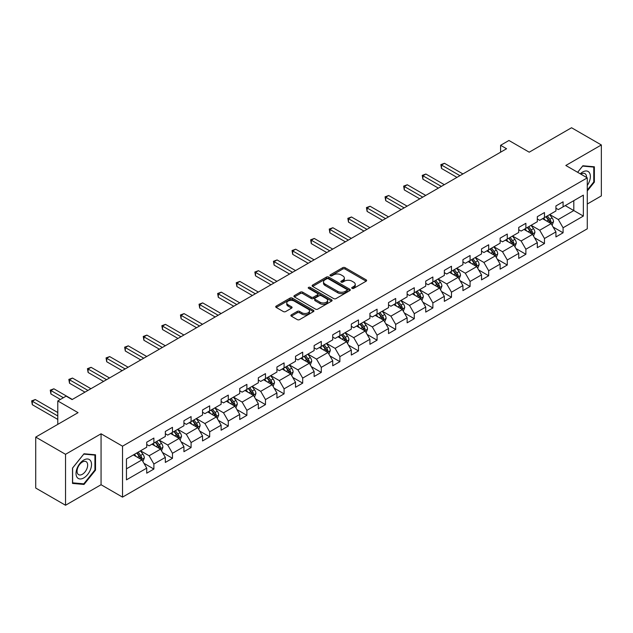 <?xml version="1.0" encoding="UTF-8"?>
<svg xmlns="http://www.w3.org/2000/svg" width="633" height="633" viewBox="0 0 633 633"><rect width="100%" height="100%" fill="white"/><g stroke="black" fill="none" stroke-linecap="round" stroke-linejoin="round"><path stroke-width="0.95" d="M352.075 288.363A1.155 0.673 0 0 0 353.712 288.363L366.151 281.187A1.654 0.957 0 0 0 366.634 280.514A1.654 0.957 0 0 0 366.151 279.833L345.08 267.672A1.654 0.957 0 0 0 342.746 267.672L330.307 274.849A1.155 0.673 0 0 0 329.967 275.323A1.155 0.673 0 0 0 330.307 275.798A1.155 0.673 0 0 0 331.945 275.798L333.559 274.872A5.293 3.054 0 0 1 341.045 274.872L342.801 275.885A5.293 3.054 0 0 1 344.352 278.045A5.293 3.054 0 0 1 342.801 280.205L341.195 281.139A1.155 0.673 0 0 0 340.855 281.606A1.155 0.673 0 0 0 341.195 282.081A1.155 0.673 0 0 0 342.833 282.081L344.439 281.155A5.293 3.054 0 0 1 351.932 281.155L353.689 282.168A5.293 3.054 0 0 1 355.24 284.328A5.293 3.054 0 0 1 353.689 286.488L352.075 287.422A1.155 0.673 0 0 0 351.734 287.896A1.155 0.673 0 0 0 352.075 288.363L352.075 287.422M291.362 314.838A1.654 0.957 0 0 0 290.879 315.511A1.654 0.957 0 0 0 291.362 316.184L297.273 319.602A1.654 0.957 0 0 0 299.615 319.602L313.43 311.626A1.654 0.957 0 0 0 313.913 310.953A1.654 0.957 0 0 0 313.43 310.273L292.359 298.111A1.654 0.957 0 0 0 290.017 298.111L276.21 306.087A1.654 0.957 0 0 0 275.727 306.76A1.654 0.957 0 0 0 276.21 307.44L283.347 311.555A1.654 0.957 0 0 0 285.689 311.555L291.599 308.144A1.654 0.957 0 0 0 292.082 307.472A1.654 0.957 0 0 0 291.599 306.791L288.062 304.75A4.431 2.556 0 0 1 286.765 302.946A4.431 2.556 0 0 1 289.495 300.58A4.431 2.556 0 0 1 294.321 301.134L308.192 309.141A4.431 2.556 0 0 1 309.49 310.953A4.431 2.556 0 0 1 306.752 313.311A4.431 2.556 0 0 1 301.925 312.757L299.615 311.42A1.654 0.957 0 0 0 297.273 311.42L291.362 314.838L291.362 316.184L297.273 312.797L297.273 311.42M587.282 204.024L601.35 195.898L601.35 144.957L571.544 127.747L529.22 152.189L508.948 140.486L500.6 145.305L506.566 148.747L72.091 399.581L66.133 396.139L57.785 400.958L57.785 424.363M65.531 454.312L65.531 505.253L101.066 484.736L101.066 433.795L65.531 454.312L35.725 437.102L78.057 412.661L57.785 400.958M101.066 433.795L122.525 446.186L587.282 177.865L587.282 228.806L122.525 497.127L122.525 446.186M601.35 144.957L565.823 165.474L587.282 177.865M333.67 298.586A1.654 0.957 0 0 0 336.012 298.586L349.82 290.61A1.654 0.957 0 0 0 350.31 289.938A1.654 0.957 0 0 0 349.82 289.257L328.756 277.096A1.654 0.957 0 0 0 326.414 277.096L312.607 285.072A1.654 0.957 0 0 0 312.124 285.744A1.654 0.957 0 0 0 312.607 286.425L333.67 298.586M309.031 288.616A1.155 0.673 0 0 1 310.21 288.783L310.21 287.406L331.621 299.765A1.654 0.957 0 0 1 332.111 300.446A1.654 0.957 0 0 1 331.621 301.118L317.813 309.094A1.654 0.957 0 0 1 315.471 309.094L294.408 296.932L294.408 295.579A1.654 0.957 0 0 0 293.926 296.252A1.654 0.957 0 0 0 294.408 296.932M294.408 295.579L300.319 292.169A1.654 0.957 0 0 1 302.661 292.169L311.199 297.099A1.654 0.957 0 0 0 313.541 297.099L317.465 294.836A1.654 0.957 0 0 0 317.948 294.163A1.654 0.957 0 0 0 317.465 293.483L308.572 288.347A1.155 0.673 0 0 1 308.231 287.873A1.155 0.673 0 0 1 308.944 287.255A1.155 0.673 0 0 1 310.21 287.406M65.531 505.253L35.725 488.043L35.725 437.102M143.928 463.293L153.882 469.045L153.882 464.013L165.332 457.406L165.332 462.43L172.485 458.3L172.485 453.275L183.926 446.669L183.926 451.693L191.087 447.563L191.087 442.538L202.528 435.931L202.528 440.956L209.681 436.825L209.681 431.801L221.131 425.194L221.131 430.218L228.284 426.088L228.284 421.064L239.725 414.457L239.725 419.481L246.886 415.351L246.886 410.326L258.327 403.719L258.327 408.744L265.48 404.614L265.48 399.589L276.93 392.974L276.93 397.999L284.082 393.868L284.082 388.844L295.524 382.237L295.524 387.261L302.685 383.131L302.685 378.107L314.126 371.5L314.126 376.524L321.279 372.394L321.279 367.369L332.729 360.763L332.729 365.787L339.881 361.657L339.881 356.632L351.323 350.025L351.323 355.05L358.484 350.919L358.484 345.895L369.925 339.288L369.925 344.312L377.078 340.182L377.078 335.158L388.527 328.543L388.527 333.575L395.68 329.445L395.68 324.413L407.13 317.806L407.13 322.83L414.283 318.7L414.283 313.675L425.724 307.068L425.724 312.093L432.877 307.962L432.877 302.938L444.326 296.331L444.326 301.355L451.479 297.225L451.479 292.201L462.929 285.594L462.929 290.618L470.082 286.488L470.082 281.463L481.523 274.857L481.523 279.881L488.676 275.751L488.676 270.726L500.125 264.119L500.125 269.144L507.278 265.013L507.278 259.989L518.728 253.374L518.728 258.399L525.881 254.276L525.881 249.244L537.322 242.637L537.322 247.661L544.475 243.531L544.475 238.506L555.924 231.9L555.924 236.924L563.077 232.794L563.077 227.769L583.349 216.067L583.349 195.138L573.807 200.645L573.807 210.56L583.349 216.067M153.882 469.045L146.729 473.175L146.729 468.143L126.458 479.846L126.458 458.925L146.729 447.222L146.729 442.198L153.882 438.068L153.882 443.092L165.332 436.485L165.332 431.453L172.485 427.322L172.485 432.355L183.926 425.74L183.926 420.716L191.087 416.585L191.087 421.61L202.528 415.003L202.528 409.978L209.681 405.848L209.681 410.872L221.131 404.265L221.131 399.241L228.284 395.111L228.284 400.135L239.725 393.528L239.725 388.504L246.886 384.373L246.886 389.398L258.327 382.791L258.327 377.766L265.48 373.636L265.48 378.661L276.93 372.054L276.93 367.029L284.082 362.899L284.082 367.923L295.524 361.308L295.524 356.284L302.685 352.154L302.685 357.178L314.126 350.571L314.126 345.547L321.279 341.416L321.279 346.441L332.729 339.834L332.729 334.81L339.881 330.679L339.881 335.704L351.323 329.097L351.323 324.072L358.484 319.942L358.484 324.966L369.925 318.359L369.925 313.335L377.078 309.205L377.078 314.229L388.527 307.622L388.527 302.598L395.68 298.467L395.68 303.492L407.13 296.885L407.13 291.853L414.283 287.73L414.283 292.755L425.724 286.14L425.724 281.115L432.877 276.985L432.877 282.009L444.326 275.402L444.326 270.378L451.479 266.248L451.479 271.272L462.929 264.665L462.929 259.641L470.082 255.51L470.082 260.535L481.523 253.928L481.523 248.904L488.676 244.773L488.676 249.798L500.125 243.191L500.125 238.166L507.278 234.036L507.278 239.06L518.728 232.453L518.728 227.429L525.881 223.299L525.881 228.323L537.322 221.716L537.322 216.684L544.475 212.553L544.475 217.586L555.924 210.971L555.924 205.947L563.077 201.816L563.077 206.841L583.349 195.138M151.975 444.192L160.56 449.145L149.111 455.752L140.526 450.799M146.729 444.469L149.111 445.846L153.882 443.092M149.111 455.752L153.882 464.013M160.56 449.145L165.332 457.406M170.578 433.455L179.163 438.408L167.713 445.015L159.128 440.062M165.332 433.732L167.713 435.108L172.485 432.355M167.713 445.015L172.485 453.275M179.163 438.408L183.926 446.669M189.172 422.717L197.757 427.671L186.316 434.278L177.731 429.324M183.926 422.986L186.316 424.363L191.087 421.61M186.316 434.278L191.087 442.538M197.757 427.671L202.528 435.931M207.774 411.972L216.359 416.933L204.91 423.54L196.325 418.587M202.528 412.249L204.91 413.626L209.681 410.872M204.91 423.54L209.681 431.801M216.359 416.933L221.131 425.194M226.377 401.235L234.962 406.196L223.512 412.803L214.927 407.842M221.131 401.512L223.512 402.889L228.284 400.135M223.512 412.803L228.284 421.064M234.962 406.196L239.725 414.457M244.971 390.498L253.556 395.459L242.115 402.066L233.53 397.105M239.725 390.775L242.115 392.151L246.886 389.398M242.115 402.066L246.886 410.326M253.556 395.459L258.327 403.719M263.573 379.76L272.158 384.714L260.709 391.329L252.132 386.367M258.327 380.037L260.709 381.414L265.48 378.661M260.709 391.329L265.48 399.589M272.158 384.714L276.93 392.974M282.176 369.023L290.761 373.976L279.311 380.583L270.726 375.63M276.93 369.3L279.311 370.677L284.082 367.923M279.311 380.583L284.082 388.844M290.761 373.976L295.524 382.237M300.77 358.286L309.355 363.239L297.914 369.846L289.328 364.893M295.524 358.555L297.914 359.932L302.685 357.178M297.914 369.846L302.685 378.107M309.355 363.239L314.126 371.5M319.372 347.549L327.957 352.502L316.516 359.109L307.931 354.156M314.126 347.818L316.516 349.194L321.279 346.441M316.516 359.109L321.279 367.369M327.957 352.502L332.729 360.763M337.975 336.803L346.56 341.765L335.11 348.372L326.525 343.418M332.729 337.08L335.11 338.457L339.881 335.704M335.11 348.372L339.881 356.632M346.56 341.765L351.323 350.025M356.569 326.066L365.154 331.027L353.712 337.634L345.127 332.673M351.323 326.343L353.712 327.72L358.484 324.966M353.712 337.634L358.484 345.895M365.154 331.027L369.925 339.288M375.171 315.329L383.756 320.282L372.315 326.897L363.73 321.936M369.925 315.606L372.315 316.983L377.078 314.229M372.315 326.897L377.078 335.158M383.756 320.282L388.527 328.543M393.773 304.592L402.359 309.545L390.909 316.16L382.324 311.199M388.527 304.869L390.909 306.245L395.68 303.492M390.909 316.16L395.68 324.413M402.359 309.545L407.13 317.806M412.376 293.854L420.953 298.808L409.511 305.415L400.926 300.461M407.13 294.131L409.511 295.508L414.283 292.755M409.511 305.415L414.283 313.675M420.953 298.808L425.724 307.068M430.97 283.117L439.555 288.07L428.114 294.677L419.529 289.724M425.724 283.386L428.114 284.763L432.877 282.009M428.114 294.677L432.877 302.938M439.555 288.07L444.326 296.331M449.572 272.38L458.157 277.333L446.708 283.94L438.123 278.987M444.326 272.649L446.708 274.026L451.479 271.272M446.708 283.94L451.479 292.201M458.157 277.333L462.929 285.594M468.175 261.635L476.752 266.596L465.31 273.203L456.725 268.25M462.929 261.912L465.31 263.288L470.082 260.535M465.31 273.203L470.082 281.463M476.752 266.596L481.523 274.857M486.769 250.897L495.354 255.859L483.913 262.466L475.328 257.504M481.523 251.174L483.913 252.551L488.676 249.798M483.913 262.466L488.676 270.726M495.354 255.859L500.125 264.119M505.371 240.16L513.956 245.113L502.507 251.728L493.922 246.767M500.125 240.437L502.507 241.814L507.278 239.06M502.507 251.728L507.278 259.989M513.956 245.113L518.728 253.374M523.974 229.423L532.559 234.376L521.109 240.983L512.524 236.03M518.728 229.7L521.109 231.077L525.881 228.323M521.109 240.983L525.881 249.244M532.559 234.376L537.322 242.637M542.568 218.686L551.153 223.639L539.712 230.246L531.127 225.293M537.322 218.963L539.712 220.339L544.475 217.586M539.712 230.246L544.475 238.506M551.153 223.639L555.924 231.9M565.222 205.606L573.807 210.56L558.306 219.509L549.721 214.555M555.924 208.217L558.306 209.594L563.077 206.841M558.306 219.509L563.077 227.769M101.066 484.736L122.525 497.127M500.6 145.305L500.6 152.189M126.458 468.831L141.958 459.882L133.373 454.929M141.958 459.882L146.729 468.143M553.123 227.049L563.077 232.794M534.521 237.786L544.475 243.531M515.919 248.524L525.881 254.276M497.324 259.261L507.278 265.013M478.722 269.998L488.676 275.751M460.12 280.743L470.082 286.488M441.525 291.481L451.479 297.225M422.923 302.218L432.877 307.962M404.321 312.955L414.283 318.7M385.726 323.692L395.68 329.445M367.124 334.43L377.078 340.182M348.522 345.167L358.484 350.919M329.928 355.912L339.881 361.657M311.325 366.649L321.279 372.394M292.723 377.387L302.685 383.131M274.129 388.124L284.082 393.868M255.526 398.861L265.48 404.614M236.924 409.598L246.886 415.351M218.33 420.344L228.284 426.088M199.727 431.081L209.681 436.825M181.125 441.818L191.087 447.563M162.531 452.555L172.485 458.3M587.282 190.952L594.371 182.13L594.371 166.788L582.866 165.759L577.62 172.287M72.51 483.422L84.015 484.451L95.52 470.137L95.52 454.795L84.015 453.766L72.51 468.08L72.51 483.422M593.778 181.782L594.371 182.13M94.926 469.797L95.52 470.137M82.796 483.747L84.015 484.451M352.541 288.529L353.689 287.865A5.293 3.054 0 0 0 355.24 285.705L355.24 284.328M344.352 278.045L344.352 279.422A5.293 3.054 0 0 1 342.801 281.582L341.654 282.247M366.127 281.202L345.08 269.049A1.654 0.957 0 0 0 342.746 269.049L330.774 275.964M349.82 289.257L349.82 290.61L328.756 278.473A1.654 0.957 0 0 0 326.414 278.473L312.631 286.433L312.607 285.072M346.9 290.412A1.155 0.673 0 0 0 347.24 289.938A1.155 0.673 0 0 0 346.9 289.463L328.408 278.789A1.155 0.673 0 0 0 326.77 278.789L325.069 279.77A5.293 3.054 0 0 0 323.518 281.93A5.293 3.054 0 0 0 325.069 284.09L337.713 291.386A5.293 3.054 0 0 0 345.199 291.386L346.9 290.412L346.9 291.789A1.155 0.673 0 0 0 347.24 291.315L347.24 289.938M323.518 281.93L323.518 283.307A5.293 3.054 0 0 0 325.069 285.467L325.069 284.09M346.9 291.789L345.199 292.762A5.293 3.054 0 0 1 337.713 292.762L325.069 285.467M294.432 296.94L300.319 293.546L300.319 292.169M317.948 294.163L317.948 295.54A1.654 0.957 0 0 1 317.465 296.212L313.541 298.475A1.654 0.957 0 0 1 311.199 298.475L302.661 293.546A1.654 0.957 0 0 0 300.319 293.546M310.21 288.783L331.605 301.134M320.069 302.218A4.431 2.556 0 0 0 324.895 302.772A4.431 2.556 0 0 0 327.625 300.406A4.431 2.556 0 0 0 326.327 298.602L321.445 295.777A1.654 0.957 0 0 0 319.103 295.777L315.179 298.048A1.654 0.957 0 0 0 314.696 298.721A1.654 0.957 0 0 0 315.179 299.393L320.069 302.218L320.069 303.595A4.431 2.556 0 0 0 324.895 304.149A4.431 2.556 0 0 0 327.625 301.783L327.625 300.406M314.696 298.721L314.696 300.097A1.654 0.957 0 0 0 315.179 300.77L315.179 299.393M320.069 303.595L315.179 300.77M309.49 310.953L309.49 312.33A4.431 2.556 0 0 1 306.752 314.688A4.431 2.556 0 0 1 301.925 314.134L299.615 312.797A1.654 0.957 0 0 0 297.273 312.797M286.765 302.946L286.765 304.323A4.431 2.556 0 0 0 288.062 306.127L288.062 304.75M291.576 308.16L288.062 306.127M313.43 310.273L313.43 311.626L292.359 299.488A1.654 0.957 0 0 0 290.017 299.488L276.233 307.448L276.21 306.087M552.095 225.269L553.511 221.7A4.471 2.579 -120 0 0 552.087 217.894L549.626 214.611M545.337 220.284L543.668 218.053M462.921 173.94L444.477 163.29L441.502 165.015L441.502 168.457L456.963 177.382M550.465 223.243L551.106 221.89A4.471 2.579 -120 0 0 549.824 219.2L547.363 215.916M546.239 216.565L548.977 220.205A2.279 1.313 60 0 1 549.389 220.901L551.106 221.89M545.931 216.739L548.392 220.031A4.471 2.579 60 0 1 549.673 222.713M441.502 168.457L440.845 164.635L459.946 175.657M440.845 164.635L444.477 163.29M587.282 185.437A10.959 6.33 120 0 0 589.339 181.56A10.959 6.33 120 0 0 588.658 171.859A10.959 6.33 120 0 0 580.263 173.814M593.042 166.669L593.778 167.096L593.778 181.956L587.282 190.042M577.644 172.303L582.629 166.099L593.778 167.096M586.514 177.422A7.501 4.336 120 0 0 584.971 173.648A7.501 4.336 120 0 0 580.928 174.194M83.778 477.923A10.959 6.33 120 0 0 91.524 464.495A10.959 6.33 120 0 0 83.778 460.025A10.959 6.33 120 0 0 76.023 473.444A10.959 6.33 120 0 0 83.778 477.923M82.369 474.283A7.501 4.336 120 0 0 87.267 467.668A7.501 4.336 120 0 0 86.12 461.663A7.501 4.336 120 0 0 82.369 462.035A7.501 4.336 120 0 0 77.463 468.642A7.501 4.336 120 0 0 78.611 474.655A7.501 4.336 120 0 0 82.369 474.283M72.629 467.977L83.778 454.106L94.926 455.103L94.926 469.971L83.778 483.834L72.629 482.837L72.605 467.961M94.182 454.676L94.926 455.103M533.5 236.006L534.917 232.438A4.471 2.579 -120 0 0 533.492 228.632L531.032 225.348M526.735 231.021L525.066 228.79M444.326 184.678L425.882 174.028L422.899 175.752L422.899 179.194L438.36 188.12M531.862 233.981L532.503 232.627A4.471 2.579 -120 0 0 531.222 229.937L528.761 226.654M527.645 227.302L530.375 230.942A2.279 1.313 60 0 1 530.786 231.638L532.503 232.627M527.329 227.484L529.789 230.768A4.471 2.579 60 0 1 531.071 233.45M422.899 179.194L422.243 175.373L441.343 186.403M422.243 175.373L425.882 174.028M514.898 246.751L516.314 243.175A4.471 2.579 -120 0 0 514.89 239.369L512.429 236.085M508.141 241.759L506.463 239.527M425.724 195.415L407.28 184.765L404.297 186.49L404.297 189.932L419.766 198.857M513.26 244.718L513.901 243.365A4.471 2.579 -120 0 0 512.627 240.682L510.166 237.391M509.043 238.04L511.773 241.687A2.279 1.313 60 0 1 512.184 242.376L513.901 243.365M508.734 238.222L511.195 241.505A4.471 2.579 60 0 1 512.469 244.196M404.297 189.932L403.648 186.11L422.741 197.14M403.648 186.11L407.28 184.765M496.296 257.489L497.712 253.912A4.471 2.579 -120 0 0 496.288 250.106L493.827 246.823M489.538 252.496L487.869 250.264M407.122 206.152L388.678 195.51L385.703 197.227L385.703 200.669L401.164 209.594M494.666 255.455L495.307 254.102A4.471 2.579 -120 0 0 494.025 251.42L491.564 248.128M490.44 248.777L493.17 252.425A2.279 1.313 60 0 1 493.59 253.113L495.307 254.102M490.132 248.959L492.593 252.243A4.471 2.579 60 0 1 493.875 254.933M385.703 200.669L385.046 196.847L404.147 207.877M385.046 196.847L388.678 195.51M477.701 268.226L479.118 264.649A4.471 2.579 -120 0 0 477.693 260.851L475.233 257.56M470.936 263.233L469.267 261.002M388.527 216.897L370.083 206.247L367.1 207.964L367.1 211.406L382.561 220.339M476.063 266.192L476.704 264.839A4.471 2.579 -120 0 0 475.423 262.157L472.962 258.873M471.846 259.514L474.576 263.162A2.279 1.313 60 0 1 474.987 263.85L476.704 264.839M471.53 259.696L473.99 262.98A4.471 2.579 60 0 1 475.272 265.67M367.1 211.406L366.444 207.584L385.544 218.614M366.444 207.584L370.083 206.247M459.099 278.963L460.515 275.395A4.471 2.579 -120 0 0 459.091 271.589L456.63 268.297M452.342 273.97L450.664 271.739M369.925 227.635L351.481 216.984L348.498 218.701L348.498 222.143L363.967 231.077M457.461 276.93L458.102 275.584A4.471 2.579 -120 0 0 456.828 272.894L454.367 269.611M453.244 270.251L455.974 273.899A2.279 1.313 60 0 1 456.385 274.587L458.102 275.584M452.935 270.433L455.396 273.717A4.471 2.579 60 0 1 456.67 276.407M348.498 222.143L347.841 218.33L366.942 229.352M347.841 218.33L351.481 216.984M440.497 289.7L441.913 286.132A4.471 2.579 -120 0 0 440.489 282.326L438.028 279.042M433.74 284.715L432.07 282.484M351.323 238.372L332.879 227.722L329.904 229.447L329.904 232.889L345.365 241.814M438.867 287.675L439.508 286.322A4.471 2.579 -120 0 0 438.226 283.631L435.765 280.348M434.642 280.997L437.371 284.636A2.279 1.313 60 0 1 437.791 285.333L439.508 286.322M434.333 281.171L436.794 284.454A4.471 2.579 60 0 1 438.076 287.145M329.904 232.889L329.247 229.067L348.348 240.089M329.247 229.067L332.879 227.722M421.902 300.438L423.319 296.869A4.471 2.579 -120 0 0 421.895 293.063L419.434 289.779M415.137 295.453L413.468 293.221M332.729 249.109L314.284 238.459L311.301 240.184L311.301 243.626L326.763 252.551M420.265 298.412L420.905 297.059A4.471 2.579 -120 0 0 419.624 294.369L417.163 291.085M416.047 291.734L418.777 295.374A2.279 1.313 60 0 1 419.188 296.07L420.905 297.059M415.731 291.908L418.191 295.2A4.471 2.579 60 0 1 419.473 297.882M311.301 243.626L310.645 239.804L329.746 250.826M310.645 239.804L314.284 238.459M403.3 311.183L404.716 307.606A4.471 2.579 -120 0 0 403.292 303.8L400.831 300.517M396.543 306.19L394.865 303.959M314.126 259.846L295.682 249.196L292.699 250.921L292.699 254.363L308.168 263.288M401.662 309.149L402.303 307.796A4.471 2.579 -120 0 0 401.029 305.106L398.568 301.822M397.445 302.471L400.175 306.111A2.279 1.313 60 0 1 400.586 306.807L402.303 307.796M397.136 302.653L399.597 305.937A4.471 2.579 60 0 1 400.871 308.619M292.699 254.363L292.042 250.541L311.143 261.571M292.042 250.541L295.682 249.196M384.698 321.92L386.114 318.344A4.471 2.579 -120 0 0 384.69 314.538L382.229 311.254M377.941 316.927L376.271 314.696M295.524 270.584L277.08 259.934L274.105 261.658L274.105 265.1L289.566 274.026M383.068 319.887L383.709 318.534A4.471 2.579 -120 0 0 382.427 315.851L379.966 312.56M378.843 313.208L381.572 316.856A2.279 1.313 60 0 1 381.992 317.544L383.709 318.534M378.534 313.39L380.995 316.674A4.471 2.579 60 0 1 382.277 319.364M274.105 265.1L273.448 261.279L292.549 272.309M273.448 261.279L277.08 259.934M366.096 332.657L367.52 329.081A4.471 2.579 -120 0 0 366.096 325.275L363.635 321.991M359.338 327.665L357.669 325.433M276.93 281.321L258.486 270.679L255.503 272.396L255.503 275.838L270.964 284.763M364.466 330.624L365.106 329.271A4.471 2.579 -120 0 0 363.825 326.588L361.364 323.305M360.248 323.946L362.978 327.593A2.279 1.313 60 0 1 363.389 328.282L365.106 329.271M359.932 324.128L362.392 327.411A4.471 2.579 60 0 1 363.674 330.102M255.503 275.838L254.846 272.016L273.947 283.046M254.846 272.016L258.486 270.679M347.501 343.395L348.918 339.818A4.471 2.579 -120 0 0 347.493 336.02L345.032 332.729M340.744 338.402L339.066 336.17M258.327 292.066L239.883 281.416L236.9 283.133L236.9 286.575L252.369 295.508M345.863 341.361L346.504 340.016A4.471 2.579 -120 0 0 345.23 337.326L342.769 334.042M341.646 334.683L344.376 338.331A2.279 1.313 60 0 1 344.787 339.019L346.504 340.016M341.337 334.865L343.798 338.149A4.471 2.579 60 0 1 345.072 340.839M236.9 286.575L236.244 282.753L255.344 293.783M236.244 282.753L239.883 281.416M328.899 354.132L330.315 350.563A4.471 2.579 -120 0 0 328.891 346.757L326.43 343.474M322.142 349.147L320.472 346.916M239.725 302.803L221.281 292.153L218.306 293.87L218.306 297.312L233.767 306.245M327.269 352.098L327.91 350.753A4.471 2.579 -120 0 0 326.628 348.063L324.167 344.779M323.044 345.428L325.773 349.068A2.279 1.313 60 0 1 326.193 349.756L327.91 350.753M322.735 345.602L325.196 348.886A4.471 2.579 60 0 1 326.478 351.576M218.306 297.312L217.649 293.498L236.75 304.52M217.649 293.498L221.281 292.153M310.297 364.869L311.721 361.301A4.471 2.579 -120 0 0 310.289 357.495L307.828 354.211M303.539 359.884L301.87 357.653M221.131 313.541L202.687 302.891L199.704 304.615L199.704 308.057L215.165 316.983M308.667 362.844L309.308 361.49A4.471 2.579 -120 0 0 308.026 358.8L305.565 355.517M304.449 356.165L307.179 359.805A2.279 1.313 60 0 1 307.591 360.501L309.308 361.49M304.133 356.339L306.594 359.631A4.471 2.579 60 0 1 307.875 362.313M199.704 308.057L199.047 304.236L218.148 315.258M199.047 304.236L202.687 302.891M291.702 375.606L293.119 372.038A4.471 2.579 -120 0 0 291.694 368.232L289.234 364.948M284.945 370.621L283.267 368.39M202.528 324.278L184.084 313.628L181.101 315.353L181.101 318.795L196.57 327.72M290.064 373.581L290.705 372.228A4.471 2.579 -120 0 0 289.431 369.537L286.963 366.254M285.847 366.903L288.577 370.542A2.279 1.313 60 0 1 288.988 371.239L290.705 372.228M285.538 367.085L287.999 370.368A4.471 2.579 60 0 1 289.273 373.051M181.101 318.795L180.445 314.973L199.545 326.003M180.445 314.973L184.084 313.628M273.1 386.352L274.516 382.775A4.471 2.579 -120 0 0 273.092 378.969L270.631 375.685M266.343 381.359L264.673 379.127M183.926 335.015L165.482 324.365L162.507 326.09L162.507 329.532L177.968 338.457M271.47 384.318L272.103 382.965A4.471 2.579 -120 0 0 270.829 380.275L268.368 376.991M267.245 377.64L269.974 381.288A2.279 1.313 60 0 1 270.394 381.976L272.103 382.965M266.936 377.822L269.397 381.106A4.471 2.579 60 0 1 270.679 383.796M162.507 329.532L161.85 325.71L180.951 336.74M161.85 325.71L165.482 324.365M254.498 397.089L255.922 393.512A4.471 2.579 -120 0 0 254.49 389.706L252.029 386.423M247.74 392.096L246.071 389.865M165.332 345.753L146.888 335.11L143.905 336.827L143.905 340.269L159.366 349.194M252.868 395.055L253.509 393.702A4.471 2.579 -120 0 0 252.227 391.02L249.766 387.728M248.65 388.377L251.38 392.025A2.279 1.313 60 0 1 251.792 392.713L253.509 393.702M248.334 388.559L250.795 391.843A4.471 2.579 60 0 1 252.076 394.533M143.905 340.269L143.248 336.447L162.349 347.477M143.248 336.447L146.888 335.11M235.903 407.826L237.32 404.25A4.471 2.579 -120 0 0 235.895 400.444L233.435 397.16M229.146 402.833L227.469 400.602M146.729 356.498L128.285 345.847L125.302 347.564L125.302 351.006L140.771 359.932M234.265 405.793L234.906 404.44A4.471 2.579 -120 0 0 233.624 401.757L231.164 398.474M230.048 399.114L232.778 402.762A2.279 1.313 60 0 1 233.189 403.45L234.906 404.44M229.739 399.296L232.2 402.58A4.471 2.579 60 0 1 233.474 405.27M125.302 351.006L124.646 347.185L143.746 358.215M124.646 347.185L128.285 345.847M217.301 418.563L218.717 414.987A4.471 2.579 -120 0 0 217.293 411.189L214.832 407.897M210.544 413.571L208.874 411.339M128.127 367.235L109.683 356.585L106.708 358.302L106.708 361.744L122.169 370.677M215.671 416.53L216.304 415.185A4.471 2.579 -120 0 0 215.03 412.494L212.569 409.211M211.446 409.852L214.176 413.499A2.279 1.313 60 0 1 214.595 414.188L216.304 415.185M211.137 410.034L213.598 413.317A4.471 2.579 60 0 1 214.88 416.008M106.708 361.744L106.051 357.922L125.152 368.952M106.051 357.922L109.683 356.585M198.699 429.301L200.123 425.732A4.471 2.579 -120 0 0 198.691 421.926L196.23 418.642M191.941 424.316L190.272 422.084M109.533 377.972L91.089 367.322L88.106 369.039L88.106 372.481L103.567 381.414M197.069 427.275L197.71 425.922A4.471 2.579 -120 0 0 196.428 423.232L193.967 419.948M192.851 420.597L195.581 424.237A2.279 1.313 60 0 1 195.993 424.933L197.71 425.922M192.535 420.771L194.996 424.055A4.471 2.579 60 0 1 196.277 426.745M88.106 372.481L87.449 368.667L106.55 379.689M87.449 368.667L91.089 367.322M180.104 440.038L181.521 436.469A4.471 2.579 -120 0 0 180.096 432.663L177.636 429.38M173.347 435.053L171.67 432.822M90.93 388.709L72.486 378.059L69.503 379.784L69.503 383.226L84.972 392.151M178.466 438.012L179.107 436.659A4.471 2.579 -120 0 0 177.826 433.969L175.365 430.685M174.249 431.334L176.979 434.974A2.279 1.313 60 0 1 177.39 435.67L179.107 436.659M173.94 431.508L176.401 434.8A4.471 2.579 60 0 1 177.675 437.482M69.503 383.226L68.847 379.404L87.947 390.426M68.847 379.404L72.486 378.059M161.502 450.775L162.918 447.207A4.471 2.579 -120 0 0 161.494 443.401L159.033 440.117M154.745 445.79L153.075 443.559M72.328 399.447L53.884 388.797L50.909 390.521L50.909 393.963L60.404 399.447M159.872 448.75L160.505 447.396A4.471 2.579 -120 0 0 159.231 444.706L156.77 441.423M155.647 442.071L158.377 445.711A2.279 1.313 60 0 1 158.796 446.407L160.505 447.396M155.338 442.253L157.799 445.537A4.471 2.579 60 0 1 159.081 448.219M50.909 393.963L50.252 390.142L63.387 397.73M50.252 390.142L53.884 388.797M142.9 461.52L144.324 457.944A4.471 2.579 -120 0 0 142.892 454.138L140.431 450.854M136.142 456.528L134.473 454.296M57.785 412.526L35.29 399.534L32.307 401.259L32.307 404.701L57.785 419.41M141.27 459.487L141.911 458.134A4.471 2.579 -120 0 0 140.629 455.451L138.168 452.16M137.052 452.809L139.782 456.456A2.279 1.313 60 0 1 140.194 457.145L141.911 458.134M136.736 452.991L139.197 456.274A4.471 2.579 60 0 1 140.479 458.965M32.307 404.701L31.65 400.879L57.785 415.968M31.65 400.879L35.29 399.534M353.689 287.865L353.689 286.488M341.195 282.081L341.195 281.139M342.801 281.582L342.801 280.205M330.307 275.798L330.307 274.849M342.746 269.049L342.746 267.672M345.08 269.049L345.08 267.672M366.151 281.187L366.151 279.833M326.414 278.473L326.414 277.096M328.756 278.473L328.756 277.096M337.713 292.762L337.713 291.386M345.199 292.762L345.199 291.386M302.661 293.546L302.661 292.169M311.199 298.475L311.199 297.099M313.541 298.475L313.541 297.099M317.465 296.212L317.465 294.836M331.621 301.118L331.621 299.765M299.615 312.797L299.615 311.42M301.925 314.134L301.925 312.757M291.599 308.144L291.599 306.791M290.017 299.488L290.017 298.111M292.359 299.488L292.359 298.111M550.71 223.386L553.487 221.787M549.824 219.2L552.087 217.894M546.643 221.036L548.392 220.031M532.116 234.123L534.885 232.525M531.222 229.937L533.492 228.632M528.049 231.773L529.789 230.768M513.513 244.86L516.283 243.262M512.627 240.682L514.89 239.369M509.446 242.51L511.195 241.505M494.911 255.597L497.688 253.999M494.025 251.42L496.288 250.106M490.844 253.255L492.593 252.243M476.317 266.343L479.086 264.736M475.423 262.157L477.693 260.851M472.25 263.993L473.99 262.98M457.714 277.08L460.484 275.474M456.828 272.894L459.091 271.589M453.647 274.73L455.396 273.717M439.112 287.817L441.889 286.219M438.226 283.631L440.489 282.326M435.045 285.467L436.794 284.454M420.518 298.554L423.287 296.956M419.624 294.369L421.895 293.063M416.451 296.204L418.191 295.2M401.915 309.292L404.685 307.693M401.029 305.106L403.292 303.8M397.848 306.942L399.597 305.937M383.313 320.029L386.09 318.431M382.427 315.851L384.69 314.538M379.246 317.679L380.995 316.674M364.719 330.766L367.488 329.168M363.825 326.588L366.096 325.275M360.652 328.424L362.392 327.411M346.116 341.511L348.886 339.905M345.23 337.326L347.493 336.02M342.049 339.161L343.798 338.149M327.514 352.249L330.291 350.642M326.628 348.063L328.891 346.757M323.447 349.899L325.196 348.886M308.92 362.986L311.689 361.388M308.026 358.8L310.289 357.495M304.853 360.636L306.594 359.631M290.318 373.723L293.087 372.125M289.431 369.537L291.694 368.232M286.251 371.373L287.999 370.368M271.715 384.46L274.493 382.862M270.829 380.275L273.092 378.969M267.648 382.11L269.397 381.106M253.121 395.198L255.89 393.599M252.227 391.02L254.49 389.706M249.046 392.856L250.795 391.843M234.519 405.943L237.288 404.337M233.624 401.757L235.895 400.444M230.452 403.593L232.2 402.58M215.916 416.68L218.694 415.074M215.03 412.494L217.293 411.189M211.849 414.33L213.598 413.317M197.322 427.417L200.091 425.819M196.428 423.232L198.691 421.926M193.247 425.067L194.996 424.055M178.72 438.155L181.489 436.556M177.826 433.969L180.096 432.663M174.653 435.805L176.401 434.8M160.117 448.892L162.895 447.294M159.231 444.706L161.494 443.401M156.05 446.542L157.799 445.537M141.523 459.629L144.292 458.031M140.629 455.451L142.892 454.138M137.448 457.279L139.197 456.274"/></g></svg>
